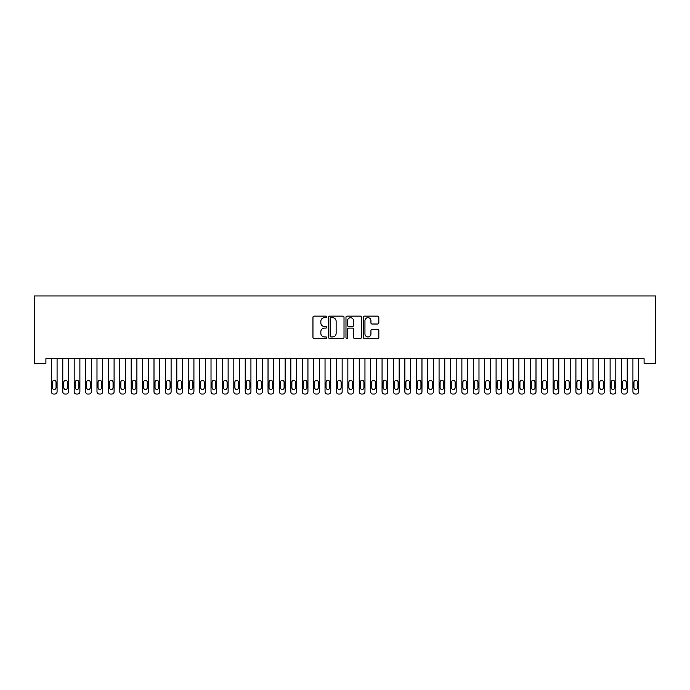 <?xml version="1.0" encoding="UTF-8"?>
<svg xmlns="http://www.w3.org/2000/svg" width="690" height="690" viewBox="0 0 690 690"><rect width="100%" height="100%" fill="white"/><g stroke="black" fill="none" stroke-linecap="round" stroke-linejoin="round"><path stroke-width="1.03" d="M326.758 316.908A0.785 0.785 0 0 0 325.973 316.123L314.079 316.123A1.121 1.121 0 0 0 312.958 317.245L312.958 337.384A1.121 1.121 0 0 0 314.079 338.505L325.973 338.505A0.785 0.785 0 0 0 326.758 337.721A0.785 0.785 0 0 0 325.973 336.936L324.429 336.936A3.579 3.579 0 0 1 320.85 333.356L320.85 331.683A3.579 3.579 0 0 1 324.429 328.095L325.973 328.095A0.785 0.785 0 0 0 326.758 327.31A0.785 0.785 0 0 0 325.973 326.534L324.429 326.534A3.579 3.579 0 0 1 320.85 322.946L320.85 321.273A3.579 3.579 0 0 1 324.429 317.685L325.973 317.685A0.785 0.785 0 0 0 326.758 316.908M377.715 324.015A1.121 1.121 0 0 0 378.827 322.894L378.827 317.245A1.121 1.121 0 0 0 377.715 316.123L364.501 316.123A1.121 1.121 0 0 0 363.38 317.245L363.38 337.384A1.121 1.121 0 0 0 364.501 338.505L377.715 338.505A1.121 1.121 0 0 0 378.827 337.384L378.827 330.562A1.121 1.121 0 0 0 377.715 329.44L372.057 329.44A1.121 1.121 0 0 0 370.935 330.562L370.935 333.943A2.993 2.993 0 0 1 367.943 336.936A2.993 2.993 0 0 1 364.95 333.943L364.95 320.686A2.993 2.993 0 0 1 367.943 317.685A2.993 2.993 0 0 1 370.935 320.686L370.935 322.894A1.121 1.121 0 0 0 372.057 324.015L377.715 324.015M644.098 358.671L45.902 358.671L45.902 363.233L34.5 363.233L34.5 295.958L655.5 295.958L655.5 363.233L644.098 363.233L644.098 358.671M344.017 317.245A1.121 1.121 0 0 0 342.904 316.123L329.691 316.123A1.121 1.121 0 0 0 328.578 317.245L328.578 337.384A1.121 1.121 0 0 0 329.691 338.505L342.904 338.505A1.121 1.121 0 0 0 344.017 337.384L344.017 317.245M347.096 316.123L360.309 316.123A1.121 1.121 0 0 1 361.422 317.245L361.422 337.384A1.121 1.121 0 0 1 360.309 338.505L354.651 338.505A1.121 1.121 0 0 1 353.53 337.384L353.53 329.216A1.121 1.121 0 0 0 352.418 328.095L348.666 328.095A1.121 1.121 0 0 0 347.544 329.216L347.544 337.721A0.785 0.785 0 0 1 346.76 338.505A0.785 0.785 0 0 1 345.983 337.721L345.983 317.245A1.121 1.121 0 0 1 347.096 316.123M330.924 317.685A0.785 0.785 0 0 0 330.139 318.47L330.139 336.159A0.785 0.785 0 0 0 330.924 336.936L332.546 336.936A3.579 3.579 0 0 0 336.134 333.356L336.134 321.273A3.579 3.579 0 0 0 332.546 317.685L330.924 317.685M353.53 320.738A2.993 2.993 0 0 0 350.537 317.745A2.993 2.993 0 0 0 347.544 320.738L347.544 325.413A1.121 1.121 0 0 0 348.666 326.534L352.418 326.534A1.121 1.121 0 0 0 353.53 325.413L353.53 320.738M51.379 391.765L51.379 358.671L51.379 391.765A2.277 2.277 179.5 0 0 53.656 394.042L54.795 394.042A2.277 2.277 179.5 0 0 57.08 391.765L57.08 358.671M52.406 387.659A1.829 1.829 0.5 0 0 54.225 389.479A1.829 1.829 0.5 0 0 56.054 387.659A1.829 1.829 -0.5 0 1 54.225 389.479A1.829 1.829 -0.5 0 1 52.406 387.659L52.406 382.182A1.829 1.829 -0.5 0 1 54.225 380.363A1.829 1.829 -0.5 0 1 56.054 382.182A1.829 1.829 0.5 0 0 54.225 380.363A1.829 1.829 0.5 0 0 52.406 382.182M56.054 382.182L56.054 387.659M53.656 394.042L54.795 394.042M62.781 391.765L62.781 358.671L62.781 391.765A2.277 2.277 179.5 0 0 65.058 394.042L66.197 394.042A2.277 2.277 179.5 0 0 68.483 391.765L68.483 358.671M63.808 387.659A1.829 1.829 0.5 0 0 65.628 389.479A1.829 1.829 0.5 0 0 67.456 387.659A1.829 1.829 -0.5 0 1 65.628 389.479A1.829 1.829 -0.5 0 1 63.808 387.659L63.808 382.182A1.829 1.829 -0.5 0 1 65.628 380.363A1.829 1.829 -0.5 0 1 67.456 382.182A1.829 1.829 0.5 0 0 65.628 380.363A1.829 1.829 0.5 0 0 63.808 382.182M74.184 391.765L74.184 358.671L74.184 391.765A2.277 2.277 179.5 0 0 76.461 394.042L77.599 394.042A2.277 2.277 179.5 0 0 79.885 391.765L79.885 358.671M75.21 387.659A1.829 1.829 0.5 0 0 77.03 389.479A1.829 1.829 0.5 0 0 78.858 387.659A1.829 1.829 -0.5 0 1 77.03 389.479A1.829 1.829 -0.5 0 1 75.21 387.659L75.21 382.182A1.829 1.829 -0.5 0 1 77.03 380.363A1.829 1.829 -0.5 0 1 78.858 382.182A1.829 1.829 0.5 0 0 77.03 380.363A1.829 1.829 0.5 0 0 75.21 382.182M67.456 382.182L67.456 387.659M65.058 394.042L66.197 394.042M78.858 382.182L78.858 387.659M76.461 394.042L77.599 394.042M85.586 391.765L85.586 358.671L85.586 391.765A2.277 2.277 179.5 0 0 87.863 394.042L89.01 394.042A2.277 2.277 179.5 0 0 91.287 391.765L91.287 358.671M86.612 387.659A1.829 1.829 0.5 0 0 88.432 389.479A1.829 1.829 0.5 0 0 90.261 387.659A1.829 1.829 -0.5 0 1 88.432 389.479A1.829 1.829 -0.5 0 1 86.612 387.659L86.612 382.182A1.829 1.829 -0.5 0 1 88.432 380.363A1.829 1.829 -0.5 0 1 90.261 382.182A1.829 1.829 0.5 0 0 88.432 380.363A1.829 1.829 0.5 0 0 86.612 382.182M96.988 391.765L96.988 358.671L96.988 391.765A2.277 2.277 179.5 0 0 99.265 394.042L100.412 394.042A2.277 2.277 179.5 0 0 102.689 391.765L102.689 358.671M98.015 387.659A1.829 1.829 0.5 0 0 99.834 389.479A1.829 1.829 0.5 0 0 101.663 387.659A1.829 1.829 -0.5 0 1 99.834 389.479A1.829 1.829 -0.5 0 1 98.015 387.659L98.015 382.182A1.829 1.829 -0.5 0 1 99.834 380.363A1.829 1.829 -0.5 0 1 101.663 382.182A1.829 1.829 0.5 0 0 99.834 380.363A1.829 1.829 0.5 0 0 98.015 382.182M90.261 382.182L90.261 387.659M87.863 394.042L89.01 394.042M101.663 382.182L101.663 387.659M99.265 394.042L100.412 394.042M108.39 391.765L108.39 358.671L108.39 391.765A2.277 2.277 179.5 0 0 110.667 394.042L111.814 394.042A2.277 2.277 179.5 0 0 114.092 391.765L114.092 358.671M109.417 387.659A1.829 1.829 0.5 0 0 111.245 389.479A1.829 1.829 0.5 0 0 113.065 387.659A1.829 1.829 -0.5 0 1 111.245 389.479A1.829 1.829 -0.5 0 1 109.417 387.659L109.417 382.182A1.829 1.829 -0.5 0 1 111.245 380.363A1.829 1.829 -0.5 0 1 113.065 382.182A1.829 1.829 0.5 0 0 111.245 380.363A1.829 1.829 0.5 0 0 109.417 382.182M113.065 382.182L113.065 387.659M110.667 394.042L111.814 394.042M119.793 391.765L119.793 358.671L119.793 391.765A2.277 2.277 179.5 0 0 122.078 394.042L123.217 394.042A2.277 2.277 179.5 0 0 125.494 391.765L125.494 358.671M120.819 387.659A1.829 1.829 0.5 0 0 122.647 389.479A1.829 1.829 0.5 0 0 124.467 387.659A1.829 1.829 -0.5 0 1 122.647 389.479A1.829 1.829 -0.5 0 1 120.819 387.659L120.819 382.182A1.829 1.829 -0.5 0 1 122.647 380.363A1.829 1.829 -0.5 0 1 124.467 382.182A1.829 1.829 0.5 0 0 122.647 380.363A1.829 1.829 0.5 0 0 120.819 382.182M124.467 382.182L124.467 387.659M122.078 394.042L123.217 394.042M131.195 391.765L131.195 358.671L131.195 391.765A2.277 2.277 179.5 0 0 133.481 394.042L134.619 394.042A2.277 2.277 179.5 0 0 136.896 391.765L136.896 358.671M132.221 387.659A1.829 1.829 0.5 0 0 134.05 389.479A1.829 1.829 0.5 0 0 135.87 387.659A1.829 1.829 -0.5 0 1 134.05 389.479A1.829 1.829 -0.5 0 1 132.221 387.659L132.221 382.182A1.829 1.829 -0.5 0 1 134.05 380.363A1.829 1.829 -0.5 0 1 135.87 382.182A1.829 1.829 0.5 0 0 134.05 380.363A1.829 1.829 0.5 0 0 132.221 382.182M142.597 391.765L142.597 358.671L142.597 391.765A2.277 2.277 179.5 0 0 144.883 394.042L146.021 394.042A2.277 2.277 179.5 0 0 148.298 391.765L148.298 358.671M143.624 387.659A1.829 1.829 0.5 0 0 145.452 389.479A1.829 1.829 0.5 0 0 147.272 387.659A1.829 1.829 -0.5 0 1 145.452 389.479A1.829 1.829 -0.5 0 1 143.624 387.659L143.624 382.182A1.829 1.829 -0.5 0 1 145.452 380.363A1.829 1.829 -0.5 0 1 147.272 382.182A1.829 1.829 0.5 0 0 145.452 380.363A1.829 1.829 0.5 0 0 143.624 382.182M153.999 391.765L153.999 358.671L153.999 391.765A2.277 2.277 179.5 0 0 156.285 394.042L157.424 394.042A2.277 2.277 179.5 0 0 159.701 391.765L159.701 358.671M155.026 387.659A1.829 1.829 0.5 0 0 156.854 389.479A1.829 1.829 0.5 0 0 158.674 387.659A1.829 1.829 -0.5 0 1 156.854 389.479A1.829 1.829 -0.5 0 1 155.026 387.659L155.026 382.182A1.829 1.829 -0.5 0 1 156.854 380.363A1.829 1.829 -0.5 0 1 158.674 382.182A1.829 1.829 0.5 0 0 156.854 380.363A1.829 1.829 0.5 0 0 155.026 382.182M165.402 391.765L165.402 358.671L165.402 391.765A2.277 2.277 179.5 0 0 167.687 394.042L168.826 394.042A2.277 2.277 179.5 0 0 171.103 391.765L171.103 358.671M166.428 387.659A1.829 1.829 0.5 0 0 168.257 389.479A1.829 1.829 0.5 0 0 170.076 387.659A1.829 1.829 -0.5 0 1 168.257 389.479A1.829 1.829 -0.5 0 1 166.428 387.659L166.428 382.182A1.829 1.829 -0.5 0 1 168.257 380.363A1.829 1.829 -0.5 0 1 170.076 382.182A1.829 1.829 0.5 0 0 168.257 380.363A1.829 1.829 0.5 0 0 166.428 382.182M176.804 391.765L176.804 358.671L176.804 391.765A2.277 2.277 179.5 0 0 179.089 394.042L180.228 394.042A2.277 2.277 179.5 0 0 182.505 391.765L182.505 358.671M177.83 387.659A1.829 1.829 0.5 0 0 179.659 389.479A1.829 1.829 0.5 0 0 181.479 387.659A1.829 1.829 -0.5 0 1 179.659 389.479A1.829 1.829 -0.5 0 1 177.83 387.659L177.83 382.182A1.829 1.829 -0.5 0 1 179.659 380.363A1.829 1.829 -0.5 0 1 181.479 382.182A1.829 1.829 0.5 0 0 179.659 380.363A1.829 1.829 0.5 0 0 177.83 382.182M188.215 391.765L188.215 358.671L188.215 391.765A2.277 2.277 179.5 0 0 190.492 394.042L191.63 394.042A2.277 2.277 179.5 0 0 193.916 391.765L193.916 358.671M189.241 387.659A1.829 1.829 0.5 0 0 191.061 389.479A1.829 1.829 0.5 0 0 192.889 387.659A1.829 1.829 -0.5 0 1 191.061 389.479A1.829 1.829 -0.5 0 1 189.241 387.659L189.241 382.182A1.829 1.829 -0.5 0 1 191.061 380.363A1.829 1.829 -0.5 0 1 192.889 382.182A1.829 1.829 0.5 0 0 191.061 380.363A1.829 1.829 0.5 0 0 189.241 382.182M199.617 391.765L199.617 358.671L199.617 391.765A2.277 2.277 179.5 0 0 201.894 394.042L203.033 394.042A2.277 2.277 179.5 0 0 205.318 391.765L205.318 358.671M200.643 387.659A1.829 1.829 0.5 0 0 202.463 389.479A1.829 1.829 0.5 0 0 204.292 387.659A1.829 1.829 -0.5 0 1 202.463 389.479A1.829 1.829 -0.5 0 1 200.643 387.659L200.643 382.182A1.829 1.829 -0.5 0 1 202.463 380.363A1.829 1.829 -0.5 0 1 204.292 382.182A1.829 1.829 0.5 0 0 202.463 380.363A1.829 1.829 0.5 0 0 200.643 382.182M211.019 391.765L211.019 358.671L211.019 391.765A2.277 2.277 179.5 0 0 213.296 394.042L214.435 394.042A2.277 2.277 179.5 0 0 216.72 391.765L216.72 358.671M212.046 387.659A1.829 1.829 0.5 0 0 213.866 389.479A1.829 1.829 0.5 0 0 215.694 387.659A1.829 1.829 -0.5 0 1 213.866 389.479A1.829 1.829 -0.5 0 1 212.046 387.659L212.046 382.182A1.829 1.829 -0.5 0 1 213.866 380.363A1.829 1.829 -0.5 0 1 215.694 382.182A1.829 1.829 0.5 0 0 213.866 380.363A1.829 1.829 0.5 0 0 212.046 382.182M222.422 391.765L222.422 358.671L222.422 391.765A2.277 2.277 179.5 0 0 224.698 394.042L225.837 394.042A2.277 2.277 179.5 0 0 228.123 391.765L228.123 358.671M223.448 387.659A1.829 1.829 0.5 0 0 225.268 389.479A1.829 1.829 0.5 0 0 227.096 387.659A1.829 1.829 -0.5 0 1 225.268 389.479A1.829 1.829 -0.5 0 1 223.448 387.659L223.448 382.182A1.829 1.829 -0.5 0 1 225.268 380.363A1.829 1.829 -0.5 0 1 227.096 382.182A1.829 1.829 0.5 0 0 225.268 380.363A1.829 1.829 0.5 0 0 223.448 382.182M135.87 382.182L135.87 387.659M133.481 394.042L134.619 394.042M147.272 382.182L147.272 387.659M144.883 394.042L146.021 394.042M158.674 382.182L158.674 387.659M156.285 394.042L157.424 394.042M170.076 382.182L170.076 387.659M167.687 394.042L168.826 394.042M181.479 382.182L181.479 387.659M179.089 394.042L180.228 394.042M192.889 382.182L192.889 387.659M190.492 394.042L191.63 394.042M204.292 382.182L204.292 387.659M201.894 394.042L203.033 394.042M215.694 382.182L215.694 387.659M213.296 394.042L214.435 394.042M227.096 382.182L227.096 387.659M224.698 394.042L225.837 394.042M233.824 391.765L233.824 358.671L233.824 391.765A2.277 2.277 179.5 0 0 236.101 394.042L237.239 394.042A2.277 2.277 179.5 0 0 239.525 391.765L239.525 358.671M234.85 387.659A1.829 1.829 0.5 0 0 236.67 389.479A1.829 1.829 0.5 0 0 238.499 387.659A1.829 1.829 -0.5 0 1 236.67 389.479A1.829 1.829 -0.5 0 1 234.85 387.659L234.85 382.182A1.829 1.829 -0.5 0 1 236.67 380.363A1.829 1.829 -0.5 0 1 238.499 382.182A1.829 1.829 0.5 0 0 236.67 380.363A1.829 1.829 0.5 0 0 234.85 382.182M238.499 382.182L238.499 387.659M236.101 394.042L237.239 394.042M245.226 391.765L245.226 358.671L245.226 391.765A2.277 2.277 179.5 0 0 247.503 394.042L248.641 394.042A2.277 2.277 179.5 0 0 250.927 391.765L250.927 358.671M246.252 387.659A1.829 1.829 0.5 0 0 248.072 389.479A1.829 1.829 0.5 0 0 249.901 387.659A1.829 1.829 -0.5 0 1 248.072 389.479A1.829 1.829 -0.5 0 1 246.252 387.659L246.252 382.182A1.829 1.829 -0.5 0 1 248.072 380.363A1.829 1.829 -0.5 0 1 249.901 382.182A1.829 1.829 0.5 0 0 248.072 380.363A1.829 1.829 0.5 0 0 246.252 382.182M249.901 382.182L249.901 387.659M247.503 394.042L248.641 394.042M256.628 391.765L256.628 358.671L256.628 391.765A2.277 2.277 179.5 0 0 258.905 394.042L260.052 394.042A2.277 2.277 179.5 0 0 262.329 391.765L262.329 358.671M257.655 387.659A1.829 1.829 0.5 0 0 259.474 389.479A1.829 1.829 0.5 0 0 261.303 387.659A1.829 1.829 -0.5 0 1 259.474 389.479A1.829 1.829 -0.5 0 1 257.655 387.659L257.655 382.182A1.829 1.829 -0.5 0 1 259.474 380.363A1.829 1.829 -0.5 0 1 261.303 382.182A1.829 1.829 0.5 0 0 259.474 380.363A1.829 1.829 0.5 0 0 257.655 382.182M261.303 382.182L261.303 387.659M258.905 394.042L260.052 394.042M268.031 391.765L268.031 358.671L268.031 391.765A2.277 2.277 179.5 0 0 270.308 394.042L271.455 394.042A2.277 2.277 179.5 0 0 273.732 391.765L273.732 358.671M269.057 387.659A1.829 1.829 0.5 0 0 270.885 389.479A1.829 1.829 0.5 0 0 272.705 387.659A1.829 1.829 -0.5 0 1 270.885 389.479A1.829 1.829 -0.5 0 1 269.057 387.659L269.057 382.182A1.829 1.829 -0.5 0 1 270.885 380.363A1.829 1.829 -0.5 0 1 272.705 382.182A1.829 1.829 0.5 0 0 270.885 380.363A1.829 1.829 0.5 0 0 269.057 382.182M272.705 382.182L272.705 387.659M270.308 394.042L271.455 394.042M279.433 391.765L279.433 358.671L279.433 391.765A2.277 2.277 179.5 0 0 281.718 394.042L282.857 394.042A2.277 2.277 179.5 0 0 285.134 391.765L285.134 358.671M280.459 387.659A1.829 1.829 0.5 0 0 282.288 389.479A1.829 1.829 0.5 0 0 284.108 387.659A1.829 1.829 -0.5 0 1 282.288 389.479A1.829 1.829 -0.5 0 1 280.459 387.659L280.459 382.182A1.829 1.829 -0.5 0 1 282.288 380.363A1.829 1.829 -0.5 0 1 284.108 382.182A1.829 1.829 0.5 0 0 282.288 380.363A1.829 1.829 0.5 0 0 280.459 382.182M284.108 382.182L284.108 387.659M281.718 394.042L282.857 394.042M290.835 391.765L290.835 358.671L290.835 391.765A2.277 2.277 179.5 0 0 293.121 394.042L294.259 394.042A2.277 2.277 179.5 0 0 296.536 391.765L296.536 358.671M291.861 387.659A1.829 1.829 0.5 0 0 293.69 389.479A1.829 1.829 0.5 0 0 295.51 387.659A1.829 1.829 -0.5 0 1 293.69 389.479A1.829 1.829 -0.5 0 1 291.861 387.659L291.861 382.182A1.829 1.829 -0.5 0 1 293.69 380.363A1.829 1.829 -0.5 0 1 295.51 382.182A1.829 1.829 0.5 0 0 293.69 380.363A1.829 1.829 0.5 0 0 291.861 382.182M295.51 382.182L295.51 387.659M293.121 394.042L294.259 394.042M302.237 391.765L302.237 358.671L302.237 391.765A2.277 2.277 179.5 0 0 304.523 394.042L305.661 394.042A2.277 2.277 179.5 0 0 307.938 391.765L307.938 358.671M303.264 387.659A1.829 1.829 0.5 0 0 305.092 389.479A1.829 1.829 0.5 0 0 306.912 387.659A1.829 1.829 -0.5 0 1 305.092 389.479A1.829 1.829 -0.5 0 1 303.264 387.659L303.264 382.182A1.829 1.829 -0.5 0 1 305.092 380.363A1.829 1.829 -0.5 0 1 306.912 382.182A1.829 1.829 0.5 0 0 305.092 380.363A1.829 1.829 0.5 0 0 303.264 382.182M306.912 382.182L306.912 387.659M304.523 394.042L305.661 394.042M313.639 391.765L313.639 358.671L313.639 391.765A2.277 2.277 179.5 0 0 315.925 394.042L317.064 394.042A2.277 2.277 179.5 0 0 319.341 391.765L319.341 358.671M314.666 387.659A1.829 1.829 0.5 0 0 316.494 389.479A1.829 1.829 0.5 0 0 318.314 387.659A1.829 1.829 -0.5 0 1 316.494 389.479A1.829 1.829 -0.5 0 1 314.666 387.659L314.666 382.182A1.829 1.829 -0.5 0 1 316.494 380.363A1.829 1.829 -0.5 0 1 318.314 382.182A1.829 1.829 0.5 0 0 316.494 380.363A1.829 1.829 0.5 0 0 314.666 382.182M318.314 382.182L318.314 387.659M315.925 394.042L317.064 394.042M325.042 391.765L325.042 358.671L325.042 391.765A2.277 2.277 179.5 0 0 327.327 394.042L328.466 394.042A2.277 2.277 179.5 0 0 330.743 391.765L330.743 358.671M326.068 387.659A1.829 1.829 0.5 0 0 327.897 389.479A1.829 1.829 0.5 0 0 329.716 387.659A1.829 1.829 -0.5 0 1 327.897 389.479A1.829 1.829 -0.5 0 1 326.068 387.659L326.068 382.182A1.829 1.829 -0.5 0 1 327.897 380.363A1.829 1.829 -0.5 0 1 329.716 382.182A1.829 1.829 0.5 0 0 327.897 380.363A1.829 1.829 0.5 0 0 326.068 382.182M329.716 382.182L329.716 387.659M327.327 394.042L328.466 394.042M336.444 391.765L336.444 358.671L336.444 391.765A2.277 2.277 179.5 0 0 338.73 394.042L339.868 394.042A2.277 2.277 179.5 0 0 342.145 391.765L342.145 358.671M337.47 387.659A1.829 1.829 0.5 0 0 339.299 389.479A1.829 1.829 0.5 0 0 341.119 387.659A1.829 1.829 -0.5 0 1 339.299 389.479A1.829 1.829 -0.5 0 1 337.47 387.659L337.47 382.182A1.829 1.829 -0.5 0 1 339.299 380.363A1.829 1.829 -0.5 0 1 341.119 382.182A1.829 1.829 0.5 0 0 339.299 380.363A1.829 1.829 0.5 0 0 337.47 382.182M341.119 382.182L341.119 387.659M338.73 394.042L339.868 394.042M347.855 391.765L347.855 358.671L347.855 391.765A2.277 2.277 179.5 0 0 350.132 394.042L351.27 394.042A2.277 2.277 179.5 0 0 353.556 391.765L353.556 358.671M348.881 387.659A1.829 1.829 0.5 0 0 350.701 389.479A1.829 1.829 0.5 0 0 352.53 387.659A1.829 1.829 -0.5 0 1 350.701 389.479A1.829 1.829 -0.5 0 1 348.881 387.659L348.881 382.182A1.829 1.829 -0.5 0 1 350.701 380.363A1.829 1.829 -0.5 0 1 352.53 382.182A1.829 1.829 0.5 0 0 350.701 380.363A1.829 1.829 0.5 0 0 348.881 382.182M352.53 382.182L352.53 387.659M350.132 394.042L351.27 394.042M359.257 391.765L359.257 358.671L359.257 391.765A2.277 2.277 179.5 0 0 361.534 394.042L362.673 394.042A2.277 2.277 179.5 0 0 364.958 391.765L364.958 358.671M360.284 387.659A1.829 1.829 0.5 0 0 362.103 389.479A1.829 1.829 0.5 0 0 363.932 387.659A1.829 1.829 -0.5 0 1 362.103 389.479A1.829 1.829 -0.5 0 1 360.284 387.659L360.284 382.182A1.829 1.829 -0.5 0 1 362.103 380.363A1.829 1.829 -0.5 0 1 363.932 382.182A1.829 1.829 0.5 0 0 362.103 380.363A1.829 1.829 0.5 0 0 360.284 382.182M363.932 382.182L363.932 387.659M361.534 394.042L362.673 394.042M370.659 391.765L370.659 358.671L370.659 391.765A2.277 2.277 179.5 0 0 372.936 394.042L374.075 394.042A2.277 2.277 179.5 0 0 376.361 391.765L376.361 358.671M371.686 387.659A1.829 1.829 0.5 0 0 373.506 389.479A1.829 1.829 0.5 0 0 375.334 387.659A1.829 1.829 -0.5 0 1 373.506 389.479A1.829 1.829 -0.5 0 1 371.686 387.659L371.686 382.182A1.829 1.829 -0.5 0 1 373.506 380.363A1.829 1.829 -0.5 0 1 375.334 382.182A1.829 1.829 0.5 0 0 373.506 380.363A1.829 1.829 0.5 0 0 371.686 382.182M375.334 382.182L375.334 387.659M372.936 394.042L374.075 394.042M382.062 391.765L382.062 358.671L382.062 391.765A2.277 2.277 179.5 0 0 384.339 394.042L385.477 394.042A2.277 2.277 179.5 0 0 387.763 391.765L387.763 358.671M383.088 387.659A1.829 1.829 0.5 0 0 384.908 389.479A1.829 1.829 0.5 0 0 386.736 387.659A1.829 1.829 -0.5 0 1 384.908 389.479A1.829 1.829 -0.5 0 1 383.088 387.659L383.088 382.182A1.829 1.829 -0.5 0 1 384.908 380.363A1.829 1.829 -0.5 0 1 386.736 382.182A1.829 1.829 0.5 0 0 384.908 380.363A1.829 1.829 0.5 0 0 383.088 382.182M386.736 382.182L386.736 387.659M384.339 394.042L385.477 394.042M393.464 391.765L393.464 358.671L393.464 391.765A2.277 2.277 179.5 0 0 395.741 394.042L396.879 394.042A2.277 2.277 179.5 0 0 399.165 391.765L399.165 358.671M394.49 387.659A1.829 1.829 0.5 0 0 396.31 389.479A1.829 1.829 0.5 0 0 398.139 387.659A1.829 1.829 -0.5 0 1 396.31 389.479A1.829 1.829 -0.5 0 1 394.49 387.659L394.49 382.182A1.829 1.829 -0.5 0 1 396.31 380.363A1.829 1.829 -0.5 0 1 398.139 382.182A1.829 1.829 0.5 0 0 396.31 380.363A1.829 1.829 0.5 0 0 394.49 382.182M398.139 382.182L398.139 387.659M395.741 394.042L396.879 394.042M404.866 391.765L404.866 358.671L404.866 391.765A2.277 2.277 179.5 0 0 407.143 394.042L408.282 394.042A2.277 2.277 179.5 0 0 410.567 391.765L410.567 358.671M405.893 387.659A1.829 1.829 0.5 0 0 407.712 389.479A1.829 1.829 0.5 0 0 409.541 387.659A1.829 1.829 -0.5 0 1 407.712 389.479A1.829 1.829 -0.5 0 1 405.893 387.659L405.893 382.182A1.829 1.829 -0.5 0 1 407.712 380.363A1.829 1.829 -0.5 0 1 409.541 382.182A1.829 1.829 0.5 0 0 407.712 380.363A1.829 1.829 0.5 0 0 405.893 382.182M409.541 382.182L409.541 387.659M407.143 394.042L408.282 394.042M416.268 391.765L416.268 358.671L416.268 391.765A2.277 2.277 179.5 0 0 418.545 394.042L419.693 394.042A2.277 2.277 179.5 0 0 421.97 391.765L421.97 358.671M417.295 387.659A1.829 1.829 0.5 0 0 419.115 389.479A1.829 1.829 0.5 0 0 420.943 387.659A1.829 1.829 -0.5 0 1 419.115 389.479A1.829 1.829 -0.5 0 1 417.295 387.659L417.295 382.182A1.829 1.829 -0.5 0 1 419.115 380.363A1.829 1.829 -0.5 0 1 420.943 382.182A1.829 1.829 0.5 0 0 419.115 380.363A1.829 1.829 0.5 0 0 417.295 382.182M420.943 382.182L420.943 387.659M418.545 394.042L419.693 394.042M427.671 391.765L427.671 358.671L427.671 391.765A2.277 2.277 179.5 0 0 429.948 394.042L431.095 394.042A2.277 2.277 179.5 0 0 433.372 391.765L433.372 358.671M428.697 387.659A1.829 1.829 0.5 0 0 430.526 389.479A1.829 1.829 0.5 0 0 432.345 387.659A1.829 1.829 -0.5 0 1 430.526 389.479A1.829 1.829 -0.5 0 1 428.697 387.659L428.697 382.182A1.829 1.829 -0.5 0 1 430.526 380.363A1.829 1.829 -0.5 0 1 432.345 382.182A1.829 1.829 0.5 0 0 430.526 380.363A1.829 1.829 0.5 0 0 428.697 382.182M432.345 382.182L432.345 387.659M429.948 394.042L431.095 394.042M439.073 391.765L439.073 358.671L439.073 391.765A2.277 2.277 179.5 0 0 441.359 394.042L442.497 394.042A2.277 2.277 179.5 0 0 444.774 391.765L444.774 358.671M440.099 387.659A1.829 1.829 0.5 0 0 441.928 389.479A1.829 1.829 0.5 0 0 443.748 387.659A1.829 1.829 -0.5 0 1 441.928 389.479A1.829 1.829 -0.5 0 1 440.099 387.659L440.099 382.182A1.829 1.829 -0.5 0 1 441.928 380.363A1.829 1.829 -0.5 0 1 443.748 382.182A1.829 1.829 0.5 0 0 441.928 380.363A1.829 1.829 0.5 0 0 440.099 382.182M443.748 382.182L443.748 387.659M441.359 394.042L442.497 394.042M450.475 391.765L450.475 358.671L450.475 391.765A2.277 2.277 179.5 0 0 452.761 394.042L453.899 394.042A2.277 2.277 179.5 0 0 456.176 391.765L456.176 358.671M451.502 387.659A1.829 1.829 0.5 0 0 453.33 389.479A1.829 1.829 0.5 0 0 455.15 387.659A1.829 1.829 -0.5 0 1 453.33 389.479A1.829 1.829 -0.5 0 1 451.502 387.659L451.502 382.182A1.829 1.829 -0.5 0 1 453.33 380.363A1.829 1.829 -0.5 0 1 455.15 382.182A1.829 1.829 0.5 0 0 453.33 380.363A1.829 1.829 0.5 0 0 451.502 382.182M455.15 382.182L455.15 387.659M452.761 394.042L453.899 394.042M461.877 391.765L461.877 358.671L461.877 391.765A2.277 2.277 179.5 0 0 464.163 394.042L465.302 394.042A2.277 2.277 179.5 0 0 467.579 391.765L467.579 358.671M462.904 387.659A1.829 1.829 0.5 0 0 464.732 389.479A1.829 1.829 0.5 0 0 466.552 387.659A1.829 1.829 -0.5 0 1 464.732 389.479A1.829 1.829 -0.5 0 1 462.904 387.659L462.904 382.182A1.829 1.829 -0.5 0 1 464.732 380.363A1.829 1.829 -0.5 0 1 466.552 382.182A1.829 1.829 0.5 0 0 464.732 380.363A1.829 1.829 0.5 0 0 462.904 382.182M466.552 382.182L466.552 387.659M464.163 394.042L465.302 394.042M473.28 391.765L473.28 358.671L473.28 391.765A2.277 2.277 179.5 0 0 475.565 394.042L476.704 394.042A2.277 2.277 179.5 0 0 478.981 391.765L478.981 358.671M474.306 387.659A1.829 1.829 0.5 0 0 476.135 389.479A1.829 1.829 0.5 0 0 477.954 387.659A1.829 1.829 -0.5 0 1 476.135 389.479A1.829 1.829 -0.5 0 1 474.306 387.659L474.306 382.182A1.829 1.829 -0.5 0 1 476.135 380.363A1.829 1.829 -0.5 0 1 477.954 382.182A1.829 1.829 0.5 0 0 476.135 380.363A1.829 1.829 0.5 0 0 474.306 382.182M477.954 382.182L477.954 387.659M475.565 394.042L476.704 394.042M484.682 391.765L484.682 358.671L484.682 391.765A2.277 2.277 179.5 0 0 486.968 394.042L488.106 394.042A2.277 2.277 179.5 0 0 490.383 391.765L490.383 358.671M485.708 387.659A1.829 1.829 0.5 0 0 487.537 389.479A1.829 1.829 0.5 0 0 489.357 387.659A1.829 1.829 -0.5 0 1 487.537 389.479A1.829 1.829 -0.5 0 1 485.708 387.659L485.708 382.182A1.829 1.829 -0.5 0 1 487.537 380.363A1.829 1.829 -0.5 0 1 489.357 382.182A1.829 1.829 0.5 0 0 487.537 380.363A1.829 1.829 0.5 0 0 485.708 382.182M489.357 382.182L489.357 387.659M486.968 394.042L488.106 394.042M496.084 391.765L496.084 358.671L496.084 391.765A2.277 2.277 179.5 0 0 498.37 394.042L499.508 394.042A2.277 2.277 179.5 0 0 501.785 391.765L501.785 358.671M497.111 387.659A1.829 1.829 0.5 0 0 498.939 389.479A1.829 1.829 0.5 0 0 500.759 387.659A1.829 1.829 -0.5 0 1 498.939 389.479A1.829 1.829 -0.5 0 1 497.111 387.659L497.111 382.182A1.829 1.829 -0.5 0 1 498.939 380.363A1.829 1.829 -0.5 0 1 500.759 382.182A1.829 1.829 0.5 0 0 498.939 380.363A1.829 1.829 0.5 0 0 497.111 382.182M500.759 382.182L500.759 387.659M498.37 394.042L499.508 394.042M507.495 391.765L507.495 358.671L507.495 391.765A2.277 2.277 179.5 0 0 509.772 394.042L510.911 394.042A2.277 2.277 179.5 0 0 513.196 391.765L513.196 358.671M508.521 387.659A1.829 1.829 0.5 0 0 510.341 389.479A1.829 1.829 0.5 0 0 512.17 387.659A1.829 1.829 -0.5 0 1 510.341 389.479A1.829 1.829 -0.5 0 1 508.521 387.659L508.521 382.182A1.829 1.829 -0.5 0 1 510.341 380.363A1.829 1.829 -0.5 0 1 512.17 382.182A1.829 1.829 0.5 0 0 510.341 380.363A1.829 1.829 0.5 0 0 508.521 382.182M512.17 382.182L512.17 387.659M509.772 394.042L510.911 394.042M518.897 391.765L518.897 358.671L518.897 391.765A2.277 2.277 179.5 0 0 521.174 394.042L522.313 394.042A2.277 2.277 179.5 0 0 524.598 391.765L524.598 358.671M519.924 387.659A1.829 1.829 0.5 0 0 521.744 389.479A1.829 1.829 0.5 0 0 523.572 387.659A1.829 1.829 -0.5 0 1 521.744 389.479A1.829 1.829 -0.5 0 1 519.924 387.659L519.924 382.182A1.829 1.829 -0.5 0 1 521.744 380.363A1.829 1.829 -0.5 0 1 523.572 382.182A1.829 1.829 0.5 0 0 521.744 380.363A1.829 1.829 0.5 0 0 519.924 382.182M523.572 382.182L523.572 387.659M521.174 394.042L522.313 394.042M530.3 391.765L530.3 358.671L530.3 391.765A2.277 2.277 179.5 0 0 532.577 394.042L533.715 394.042A2.277 2.277 179.5 0 0 536.001 391.765L536.001 358.671M531.326 387.659A1.829 1.829 0.5 0 0 533.146 389.479A1.829 1.829 0.5 0 0 534.974 387.659A1.829 1.829 -0.5 0 1 533.146 389.479A1.829 1.829 -0.5 0 1 531.326 387.659L531.326 382.182A1.829 1.829 -0.5 0 1 533.146 380.363A1.829 1.829 -0.5 0 1 534.974 382.182A1.829 1.829 0.5 0 0 533.146 380.363A1.829 1.829 0.5 0 0 531.326 382.182M534.974 382.182L534.974 387.659M532.577 394.042L533.715 394.042M541.702 391.765L541.702 358.671L541.702 391.765A2.277 2.277 179.5 0 0 543.979 394.042L545.117 394.042A2.277 2.277 179.5 0 0 547.403 391.765L547.403 358.671M542.728 387.659A1.829 1.829 0.5 0 0 544.548 389.479A1.829 1.829 0.5 0 0 546.377 387.659A1.829 1.829 -0.5 0 1 544.548 389.479A1.829 1.829 -0.5 0 1 542.728 387.659L542.728 382.182A1.829 1.829 -0.5 0 1 544.548 380.363A1.829 1.829 -0.5 0 1 546.377 382.182A1.829 1.829 0.5 0 0 544.548 380.363A1.829 1.829 0.5 0 0 542.728 382.182M546.377 382.182L546.377 387.659M543.979 394.042L545.117 394.042M553.104 391.765L553.104 358.671L553.104 391.765A2.277 2.277 179.5 0 0 555.381 394.042L556.519 394.042A2.277 2.277 179.5 0 0 558.805 391.765L558.805 358.671M554.13 387.659A1.829 1.829 0.5 0 0 555.95 389.479A1.829 1.829 0.5 0 0 557.779 387.659A1.829 1.829 -0.5 0 1 555.95 389.479A1.829 1.829 -0.5 0 1 554.13 387.659L554.13 382.182A1.829 1.829 -0.5 0 1 555.95 380.363A1.829 1.829 -0.5 0 1 557.779 382.182A1.829 1.829 0.5 0 0 555.95 380.363A1.829 1.829 0.5 0 0 554.13 382.182M557.779 382.182L557.779 387.659M555.381 394.042L556.519 394.042M564.506 391.765L564.506 358.671L564.506 391.765A2.277 2.277 179.5 0 0 566.783 394.042L567.922 394.042A2.277 2.277 179.5 0 0 570.207 391.765L570.207 358.671M565.533 387.659A1.829 1.829 0.5 0 0 567.352 389.479A1.829 1.829 0.5 0 0 569.181 387.659A1.829 1.829 -0.5 0 1 567.352 389.479A1.829 1.829 -0.5 0 1 565.533 387.659L565.533 382.182A1.829 1.829 -0.5 0 1 567.352 380.363A1.829 1.829 -0.5 0 1 569.181 382.182A1.829 1.829 0.5 0 0 567.352 380.363A1.829 1.829 0.5 0 0 565.533 382.182M569.181 382.182L569.181 387.659M566.783 394.042L567.922 394.042M575.909 391.765L575.909 358.671L575.909 391.765A2.277 2.277 179.5 0 0 578.186 394.042L579.333 394.042A2.277 2.277 179.5 0 0 581.61 391.765L581.61 358.671M576.935 387.659A1.829 1.829 0.5 0 0 578.755 389.479A1.829 1.829 0.5 0 0 580.583 387.659A1.829 1.829 -0.5 0 1 578.755 389.479A1.829 1.829 -0.5 0 1 576.935 387.659L576.935 382.182A1.829 1.829 -0.5 0 1 578.755 380.363A1.829 1.829 -0.5 0 1 580.583 382.182A1.829 1.829 0.5 0 0 578.755 380.363A1.829 1.829 0.5 0 0 576.935 382.182M580.583 382.182L580.583 387.659M578.186 394.042L579.333 394.042M587.311 391.765L587.311 358.671L587.311 391.765A2.277 2.277 179.5 0 0 589.588 394.042L590.735 394.042A2.277 2.277 179.5 0 0 593.012 391.765L593.012 358.671M588.337 387.659A1.829 1.829 0.5 0 0 590.166 389.479A1.829 1.829 0.5 0 0 591.986 387.659A1.829 1.829 -0.5 0 1 590.166 389.479A1.829 1.829 -0.5 0 1 588.337 387.659L588.337 382.182A1.829 1.829 -0.5 0 1 590.166 380.363A1.829 1.829 -0.5 0 1 591.986 382.182A1.829 1.829 0.5 0 0 590.166 380.363A1.829 1.829 0.5 0 0 588.337 382.182M591.986 382.182L591.986 387.659M589.588 394.042L590.735 394.042M598.713 391.765L598.713 358.671L598.713 391.765A2.277 2.277 179.5 0 0 600.99 394.042L602.137 394.042A2.277 2.277 179.5 0 0 604.414 391.765L604.414 358.671M599.739 387.659A1.829 1.829 0.5 0 0 601.568 389.479A1.829 1.829 0.5 0 0 603.388 387.659A1.829 1.829 -0.5 0 1 601.568 389.479A1.829 1.829 -0.5 0 1 599.739 387.659L599.739 382.182A1.829 1.829 -0.5 0 1 601.568 380.363A1.829 1.829 -0.5 0 1 603.388 382.182A1.829 1.829 0.5 0 0 601.568 380.363A1.829 1.829 0.5 0 0 599.739 382.182M603.388 382.182L603.388 387.659M600.99 394.042L602.137 394.042M610.115 391.765L610.115 358.671L610.115 391.765A2.277 2.277 179.5 0 0 612.401 394.042L613.539 394.042A2.277 2.277 179.5 0 0 615.816 391.765L615.816 358.671M611.142 387.659A1.829 1.829 0.5 0 0 612.97 389.479A1.829 1.829 0.5 0 0 614.79 387.659A1.829 1.829 -0.5 0 1 612.97 389.479A1.829 1.829 -0.5 0 1 611.142 387.659L611.142 382.182A1.829 1.829 -0.5 0 1 612.97 380.363A1.829 1.829 -0.5 0 1 614.79 382.182A1.829 1.829 0.5 0 0 612.97 380.363A1.829 1.829 0.5 0 0 611.142 382.182M614.79 382.182L614.79 387.659M612.401 394.042L613.539 394.042M621.518 391.765L621.518 358.671L621.518 391.765A2.277 2.277 179.5 0 0 623.803 394.042L624.942 394.042A2.277 2.277 179.5 0 0 627.219 391.765L627.219 358.671M622.544 387.659A1.829 1.829 0.5 0 0 624.372 389.479A1.829 1.829 0.5 0 0 626.192 387.659A1.829 1.829 -0.5 0 1 624.372 389.479A1.829 1.829 -0.5 0 1 622.544 387.659L622.544 382.182A1.829 1.829 -0.5 0 1 624.372 380.363A1.829 1.829 -0.5 0 1 626.192 382.182A1.829 1.829 0.5 0 0 624.372 380.363A1.829 1.829 0.5 0 0 622.544 382.182M626.192 382.182L626.192 387.659M623.803 394.042L624.942 394.042M632.92 391.765L632.92 358.671L632.92 391.765A2.277 2.277 179.5 0 0 635.205 394.042L636.344 394.042A2.277 2.277 179.5 0 0 638.621 391.765L638.621 358.671M633.946 387.659A1.829 1.829 0.5 0 0 635.775 389.479A1.829 1.829 0.5 0 0 637.595 387.659A1.829 1.829 -0.5 0 1 635.775 389.479A1.829 1.829 -0.5 0 1 633.946 387.659L633.946 382.182A1.829 1.829 -0.5 0 1 635.775 380.363A1.829 1.829 -0.5 0 1 637.595 382.182A1.829 1.829 0.5 0 0 635.775 380.363A1.829 1.829 0.5 0 0 633.946 382.182M637.595 382.182L637.595 387.659M635.205 394.042L636.344 394.042"/></g></svg>
